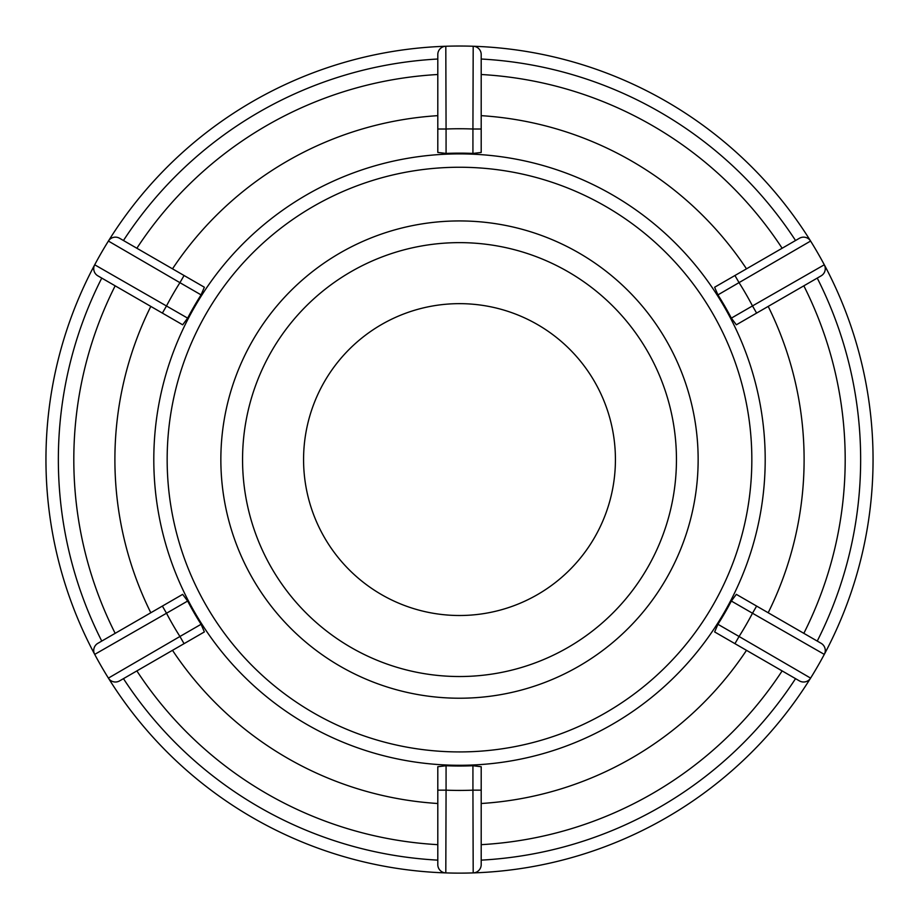 <?xml version="1.0" encoding="UTF-8"?>
<svg xmlns="http://www.w3.org/2000/svg" width="919" height="919" viewBox="0 0 919 919"><rect width="100%" height="100%" fill="white"/><g stroke="black" fill="none" stroke-linecap="round" stroke-linejoin="round"><path stroke-width="1.38" d="M242.559 459.58A216.941 216.941 0 0 1 567.976 271.702A216.941 216.941 0 0 1 567.976 647.458A216.941 216.941 0 0 1 242.559 459.58M459.5 303.649A155.931 155.931 0 0 0 324.464 537.546A155.931 155.931 0 0 0 594.536 537.546A155.931 155.931 0 0 0 459.5 303.649M472.929 765.734L472.929 790.156L481.2 790.156L481.2 864.641A8.271 8.271 0 0 1 473.193 872.901A413.55 413.55 0 0 0 810.604 241.054A413.55 413.55 0 0 0 94.703 264.787A413.55 413.55 0 0 0 94.703 654.385L166.511 613.237L162.376 606.081L182.663 594.363L187.648 601.037A306.452 306.452 0 0 0 201.077 624.288L204.374 631.927L184.064 643.656L179.929 636.488L108.396 678.107A413.55 413.55 0 0 0 445.807 872.901A8.271 8.271 0 0 1 437.8 864.641L437.8 766.722L446.071 765.734A306.452 306.452 0 0 0 472.929 765.734L481.2 766.722L481.2 790.156L481.2 766.722M162.376 313.092L166.511 305.924A330.84 330.84 0 0 1 179.929 282.673L108.396 241.054A413.55 413.55 0 0 0 94.703 264.787A8.271 8.271 0 0 0 97.862 275.838A8.271 8.271 0 0 1 94.703 264.787A8.271 8.271 0 0 0 97.862 275.838L182.674 324.809L187.648 318.135L94.703 264.787A413.55 413.55 0 0 1 108.396 241.054A8.271 8.271 0 0 1 119.562 238.262L204.351 287.222L201.077 294.884A306.452 306.452 0 0 0 187.648 318.135M481.188 152.462L472.929 153.427A306.452 306.452 0 0 0 446.071 153.427L437.8 152.439L437.8 129.016L446.071 129.016L445.807 46.26A413.55 413.55 0 0 1 473.193 46.26A8.271 8.271 0 0 1 481.2 54.531L481.2 152.439M734.936 275.516L739.071 282.673A330.84 330.84 0 0 1 752.489 305.924L824.297 264.787A413.55 413.55 0 0 0 810.604 241.054A8.271 8.271 0 0 0 799.438 238.262A8.271 8.271 0 0 1 810.604 241.054A8.271 8.271 0 0 0 799.438 238.262L714.626 287.233L717.923 294.884L810.604 241.054A413.55 413.55 0 0 1 824.297 264.787A8.271 8.271 0 0 1 821.138 275.838L736.337 324.798L731.352 318.135A306.452 306.452 0 0 0 717.923 294.884M734.936 643.656L799.438 680.899A8.271 8.271 0 0 0 810.604 678.107L739.071 636.488L734.936 643.656L714.649 631.939L717.923 624.288A306.452 306.452 0 0 0 731.352 601.037L736.326 594.352L756.624 606.081L752.489 613.237L824.297 654.385A8.271 8.271 0 0 0 821.138 643.323L756.624 606.081M184.064 643.656L119.562 680.899A8.271 8.271 0 0 1 108.396 678.107A413.55 413.55 0 0 1 94.703 654.385A8.271 8.271 0 0 1 97.862 643.323A8.271 8.271 0 0 0 94.703 654.385A8.271 8.271 0 0 1 97.862 643.323L162.376 606.081M119.562 680.899A8.271 8.271 0 0 1 108.396 678.107A8.271 8.271 0 0 0 119.562 680.899M108.396 241.054A8.271 8.271 0 0 1 119.562 238.262A8.271 8.271 0 0 0 108.396 241.054M437.8 129.016L437.8 54.531A8.271 8.271 0 0 1 445.807 46.26A413.55 413.55 0 0 1 473.193 46.26A8.271 8.271 0 0 1 481.2 54.531A8.271 8.271 0 0 0 473.193 46.26L472.929 129.016L481.2 129.016M437.8 54.531A8.271 8.271 0 0 1 445.807 46.26A8.271 8.271 0 0 0 437.8 54.531M824.297 264.787A8.271 8.271 0 0 1 821.138 275.838A8.271 8.271 0 0 0 824.297 264.787M810.604 678.107A8.271 8.271 0 0 1 799.438 680.899A8.271 8.271 0 0 0 810.604 678.107A413.55 413.55 0 0 0 824.297 654.385A8.271 8.271 0 0 0 821.138 643.323A8.271 8.271 0 0 1 824.297 654.385M795.544 240.514A401.143 401.143 0 0 0 481.2 59.023A401.143 401.143 0 0 1 795.544 240.514A401.143 401.143 0 0 0 481.2 59.023M437.8 59.023A401.143 401.143 0 0 0 123.456 240.514A401.143 401.143 0 0 1 437.8 59.023A401.143 401.143 0 0 0 123.456 240.514M481.2 860.138A401.143 401.143 0 0 0 795.544 678.647A401.143 401.143 0 0 1 481.2 860.138M817.244 641.071A401.143 401.143 0 0 0 817.244 278.089A401.143 401.143 0 0 1 817.244 641.071M123.456 678.647A401.143 401.143 0 0 0 437.8 860.138A401.143 401.143 0 0 1 123.456 678.647M101.756 278.089A401.143 401.143 0 0 0 101.756 641.071A401.143 401.143 0 0 1 101.756 278.089M172.508 650.33A344.602 344.602 0 0 0 437.8 803.505M481.2 803.505A344.602 344.602 0 0 0 746.492 650.33M768.192 612.755A344.602 344.602 0 0 0 768.192 306.406M746.492 268.83A344.602 344.602 0 0 0 481.2 115.656M437.8 115.656A344.602 344.602 0 0 0 172.508 268.83M150.808 306.406A344.602 344.602 0 0 0 150.808 612.755M446.071 765.734L446.071 790.156A330.84 330.84 0 0 0 472.929 790.156L473.193 872.901A413.55 413.55 0 0 1 445.807 872.901A8.271 8.271 0 0 1 437.8 864.641A8.271 8.271 0 0 0 445.807 872.901L446.071 790.156L437.8 790.156L437.8 766.722M473.193 872.901A8.271 8.271 0 0 0 481.2 864.641A8.271 8.271 0 0 1 473.193 872.901A413.55 413.55 0 0 1 445.807 872.901M459.5 698.222A238.641 238.641 0 0 0 666.172 340.26A238.641 238.641 0 0 0 252.828 340.26A238.641 238.641 0 0 0 459.5 698.222M201.077 624.288L179.929 636.488A330.84 330.84 0 0 1 166.511 613.237L187.648 601.037M201.077 294.884L179.929 282.673L184.064 275.516M446.071 153.427L446.071 129.016A330.84 330.84 0 0 1 472.929 129.016L472.929 153.427M731.352 318.135L752.489 305.924L756.624 313.092M731.352 601.037L752.489 613.237A330.84 330.84 0 0 1 739.071 636.488L717.923 624.288M782.138 670.904A385.681 385.681 0 0 1 481.2 844.664M803.838 285.832A385.681 385.681 0 0 1 803.838 633.329M481.2 74.508A385.681 385.681 0 0 1 782.138 248.256M136.862 248.256A385.681 385.681 0 0 1 437.8 74.508M437.8 844.664A385.681 385.681 0 0 1 136.862 670.904M115.162 633.329A385.681 385.681 0 0 1 115.162 285.832M459.5 765.286A305.694 305.694 0 0 0 724.241 306.739A305.694 305.694 0 0 0 194.759 306.739A305.694 305.694 0 0 0 459.5 765.286M459.5 751.926A292.345 292.345 0 0 1 206.327 313.413A292.345 292.345 0 0 1 712.673 313.413A292.345 292.345 0 0 1 459.5 751.926"/></g></svg>
